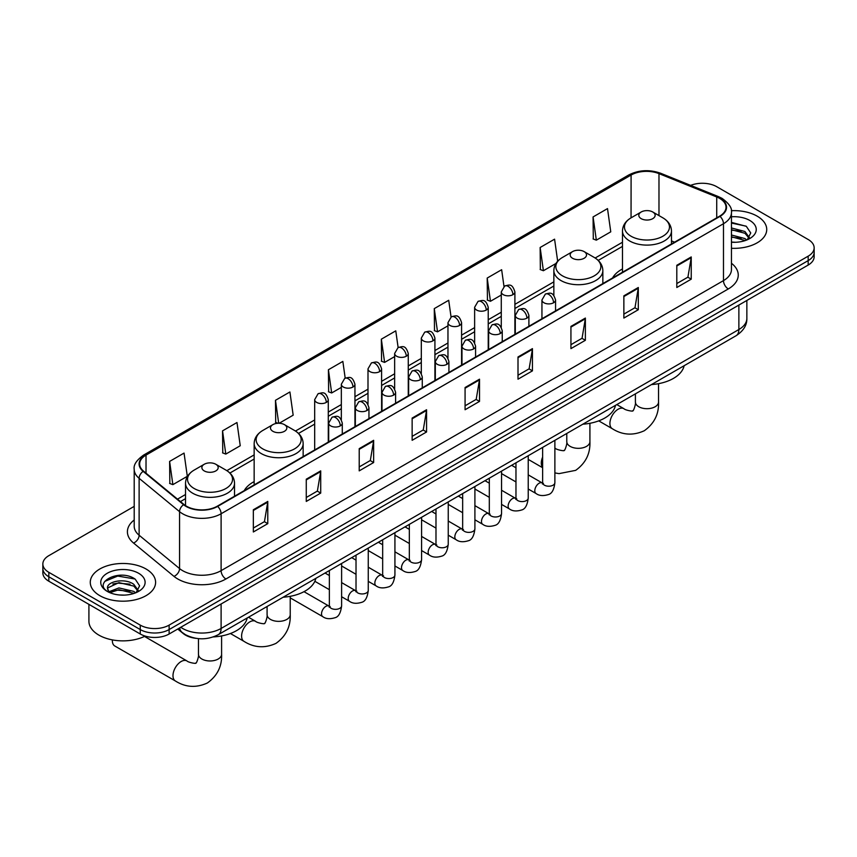 <?xml version="1.0" encoding="UTF-8"?>
<svg xmlns="http://www.w3.org/2000/svg" width="857" height="857" viewBox="0 0 857 857"><rect width="100%" height="100%" fill="white"/><g stroke="black" fill="none" stroke-linecap="round" stroke-linejoin="round"><path stroke-width="1.29" d="M254.154 481.591A36.069 20.825 0 0 0 244.245 490.622M622.471 268.948A36.069 20.825 0 0 0 612.562 277.968M196.124 638.358A20.418 11.784 180 0 1 183.216 633.537L177.742 629.027M134.206 506.369L48.828 555.657A20.418 11.784 0 0 0 42.85 563.992L42.85 572.883A20.418 11.784 0 0 0 48.828 581.217L140.259 633.998A20.418 11.784 0 0 0 169.129 633.998L808.172 265.059A20.418 11.784 0 0 0 814.15 256.725L814.15 252.279A20.418 11.784 0 0 1 808.172 260.614A20.418 11.784 0 0 0 814.15 252.279L814.15 247.834A20.418 11.784 0 0 0 808.172 239.499L716.741 186.708A20.418 11.784 0 0 0 690.635 185.38M42.85 563.992A20.418 11.784 0 0 0 48.828 572.326L140.259 625.117A20.418 11.784 0 0 0 169.129 625.117L169.129 629.563L808.172 260.614L169.129 629.563A20.418 11.784 0 0 1 140.259 629.563A20.418 11.784 0 0 0 169.129 629.563L169.129 633.998M48.828 572.326L48.828 576.772L140.259 629.563L48.828 576.772A20.418 11.784 0 0 1 42.85 568.437A20.418 11.784 0 0 0 48.828 576.772L48.828 581.217M757.159 216.157A32.662 18.854 0 0 0 731.321 210.704A32.662 18.854 0 0 1 757.159 216.157A32.662 18.854 0 0 1 766.726 229.494A32.662 18.854 0 0 0 757.159 216.157M146.033 568.994A32.662 18.854 0 0 0 110.435 564.902A32.662 18.854 0 0 0 90.274 582.332A32.662 18.854 0 0 0 99.841 595.669A32.662 18.854 0 0 0 135.438 599.75A32.662 18.854 0 0 0 155.599 582.332A32.662 18.854 0 0 0 146.033 568.994A32.662 18.854 0 0 0 110.435 564.902A32.662 18.854 0 0 0 90.274 582.332A32.662 18.854 0 0 0 99.841 595.669A32.662 18.854 0 0 0 135.438 599.75A32.662 18.854 0 0 0 155.599 582.332A32.662 18.854 0 0 0 146.033 568.994M719.634 198.374A21.779 12.576 180 0 1 726.008 207.265A21.779 12.576 180 0 1 719.634 216.157L217.25 506.208A21.779 12.576 180 0 1 184.019 504.527L143.59 471.189A21.779 12.576 180 0 1 139.648 463.98A21.779 12.576 180 0 1 146.022 455.088L631.095 175.042A21.779 12.576 180 0 1 658.979 173.628L716.72 196.971A21.779 12.576 180 0 1 719.634 198.374M720.009 198.16A22.325 12.887 0 0 0 717.03 196.714L659.301 173.371A22.325 12.887 0 0 0 630.709 174.817L145.636 454.863A22.325 12.887 0 0 0 143.14 471.371L183.569 504.709A22.325 12.887 0 0 0 217.635 506.423L720.009 216.382A22.325 12.887 0 0 0 720.009 198.16M253.34 509.765L253.34 531.983L267.78 523.648L267.78 501.431L253.34 509.765M253.34 528.041L264.459 521.624L267.716 502.17A5.442 3.139 -120 0 0 267.78 501.431M264.363 521.677L267.78 523.648M306.27 479.202L306.27 501.431L320.711 493.096L320.711 470.868L306.27 479.202M306.27 497.488L317.39 491.061L320.647 471.607A5.442 3.139 -120 0 0 320.711 470.868M317.294 491.125L320.711 493.096M359.212 448.64L359.212 470.868L373.641 462.534L373.641 440.305L359.212 448.64M359.212 466.926L370.32 460.509L373.588 441.044A5.442 3.139 -120 0 0 373.641 440.305M370.224 460.563L373.641 462.534M412.142 418.077L412.142 440.305L426.572 431.971L426.572 409.742L412.142 418.077M412.142 436.363L423.262 429.946L426.518 410.482A5.442 3.139 -120 0 0 426.572 409.742M423.165 430L426.572 431.971M676.805 265.284L676.805 287.502L691.235 279.168L691.235 256.939L676.805 265.284M676.805 283.56L687.925 277.143L691.181 257.678A5.442 3.139 -120 0 0 691.235 256.939M687.817 277.197L691.235 279.168M623.864 295.836L623.864 318.065L638.304 309.731L638.304 287.502L623.864 295.836M623.864 314.123L634.983 307.706L638.251 288.241A5.442 3.139 -120 0 0 638.304 287.502M634.887 307.759L638.304 309.731M570.933 326.399L570.933 348.628L585.374 340.293L585.374 318.065L570.933 326.399M570.933 344.685L582.053 338.258L585.31 318.804A5.442 3.139 -120 0 0 585.374 318.065M581.957 338.322L585.374 340.293M518.003 356.962L518.003 379.19L532.443 370.856L532.443 348.628L518.003 356.962M518.003 375.237L529.123 368.821L532.379 349.367A5.442 3.139 -120 0 0 532.443 348.628M529.026 368.874L532.443 370.856M465.072 387.525L465.072 409.742L479.513 401.408L479.513 379.19L465.072 387.525M465.072 405.8L476.192 399.383L479.449 379.919A5.442 3.139 -120 0 0 479.513 379.19M476.096 399.437L479.513 401.408M731.449 248.294A32.662 18.854 0 0 0 766.726 229.494A32.662 18.854 0 0 1 731.449 248.294M169.129 625.117L808.172 256.168A20.418 11.784 0 0 0 814.15 247.834M279.178 423.262L293.169 415.184L289.912 391.97L275.472 400.305L275.708 422.394M222.541 430.857L225.798 454.081L240.239 445.747L236.982 422.522L222.541 430.857L222.777 452.957M169.611 461.42L172.868 484.644L187.308 476.31L184.051 453.085L169.611 461.42L169.847 483.509M451.05 316.983L448.714 300.282L434.274 308.616L434.51 330.706M503.991 286.463L501.645 269.719L487.205 278.054L487.44 300.154M557.671 261.224L554.575 239.167L540.135 247.502L540.371 269.591M593.076 216.939L596.333 240.164L610.762 231.829L607.506 208.605L593.076 216.939L593.301 239.028M345.189 378.108L342.843 361.408L328.413 369.742L328.638 391.831M398.119 347.524L395.773 330.845L381.344 339.179L381.579 361.268M381.344 339.179L384.6 362.404L394.649 356.598M384.6 362.404L381.344 361.183M434.274 308.616L437.531 331.841L447.965 325.821M437.531 331.841L434.274 330.62M487.205 278.054L490.461 301.278L501.281 295.033M490.461 301.278L487.205 300.068M540.135 247.502L543.402 270.726L555.957 263.474M543.402 270.726L540.135 269.505M596.333 240.164L593.076 238.942M328.413 369.742L331.67 392.967L341.332 387.385M331.67 392.967L328.413 391.745M278.054 423.272L275.472 422.308M275.472 400.305L278.696 423.251M225.798 454.081L222.541 452.86M172.868 484.644L169.611 483.423M731.449 242.07L735.51 242.274M731.449 235.011L744.937 238.567L746.736 240.014M731.449 236.778L745.258 240.549M731.449 227.962L744.937 231.508L749.361 237.614M731.449 229.719L744.937 233.275L749.007 238.075M731.449 242.22A22.186 12.812 0 0 0 749.757 238.557A22.186 12.812 0 0 0 749.757 220.442A22.186 12.812 0 0 0 731.449 216.778M747.261 239.789L750.743 232.965L746.34 226.344L731.449 222.381M731.449 223.066L746.04 226.141M731.449 230.126L741.134 231.326M731.449 237.175L741.134 238.385M622.471 272.258L622.471 230.962A24.499 14.14 0 0 0 629.649 240.967A24.499 14.14 0 0 0 656.344 244.031A24.499 14.14 0 0 0 671.47 230.962C671.288 225.509 668.428 221.138 662.879 217.849L652.745 211.99A8.163 4.714 0 0 0 641.197 211.99A8.163 4.714 0 0 0 641.197 218.664A8.163 4.714 0 0 0 652.745 218.664A8.163 4.714 0 0 0 652.745 211.99L662.879 217.849A22.507 12.994 0 0 1 662.879 236.221A22.507 12.994 0 0 1 631.052 236.221A22.507 12.994 0 0 1 631.052 217.849L631.095 175.042M651.47 384.579A37.429 21.607 0 0 0 684.122 365.725M572.572 258.278A8.163 4.714 0 0 0 584.12 258.278A8.163 4.714 0 0 0 584.12 251.604L594.265 257.464A22.507 12.994 0 0 1 594.265 275.836A22.507 12.994 0 0 1 562.438 275.836A22.507 12.994 0 0 1 562.428 257.464C556.889 260.753 554.029 265.124 553.847 270.576A24.499 14.14 0 0 0 561.024 280.582A24.499 14.14 0 0 0 587.72 283.646A24.499 14.14 0 0 0 602.846 270.576C602.664 265.124 599.804 260.753 594.265 257.464L584.12 251.604A8.163 4.714 0 0 0 572.572 251.604A8.163 4.714 0 0 0 572.572 258.278M582.846 424.194A37.429 21.607 0 0 0 615.508 405.34M272.88 431.307A8.163 4.714 0 0 0 284.428 431.307A8.163 4.714 0 0 0 284.428 424.633L294.562 430.493A22.507 12.994 0 0 1 294.572 430.493A22.507 12.994 0 0 1 294.562 448.864A22.507 12.994 0 0 1 262.735 448.864A22.507 12.994 0 0 1 262.735 430.493C257.196 433.781 254.336 438.152 254.154 443.605A24.499 14.14 0 0 0 261.331 453.61A24.499 14.14 0 0 0 288.027 456.674A24.499 14.14 0 0 0 303.153 443.605C302.971 438.152 300.111 433.781 294.572 430.493L284.428 424.633A8.163 4.714 0 0 0 272.88 424.633A8.163 4.714 0 0 0 272.88 431.307M283.153 597.222A37.429 21.607 0 0 0 315.815 578.368M112.353 640.672L112.353 639.89A11.57 6.685 120 0 0 112.353 640.672A11.57 6.685 120 0 0 114.742 645.964L175.374 680.972A11.57 6.685 -60 0 1 173.607 671.706A11.57 6.685 -60 0 1 181.159 661.508A11.57 6.685 -60 0 1 186.944 660.94C188.261 662.515 197.035 664.1 195.792 662.954C196.167 664.604 199.167 656.216 198.46 654.287A11.57 6.685 180 0 0 201.856 659.012A11.57 6.685 180 0 0 218.214 659.012A11.57 6.685 180 0 0 221.599 654.287C222.092 666.264 217.346 675.83 207.362 682.997C196.167 688.064 185.508 687.389 175.374 680.972M204.255 470.922A8.163 4.714 0 0 0 215.803 470.922A8.163 4.714 0 0 0 215.803 464.258L225.948 470.107A22.507 12.994 0 0 1 225.948 488.479A22.507 12.994 0 0 1 194.121 488.479A22.507 12.994 0 0 1 194.121 470.107C188.572 473.396 185.712 477.767 185.53 483.219A24.499 14.14 0 0 0 192.707 493.225A24.499 14.14 0 0 0 219.413 496.289A24.499 14.14 0 0 0 234.529 483.219C234.347 477.767 231.486 473.396 225.948 470.107L215.803 464.258A8.163 4.714 0 0 0 204.255 464.258A8.163 4.714 0 0 0 204.255 470.922M213.372 636.912A37.429 21.607 0 0 0 247.191 617.983M88.914 604.356L88.914 621.229A34.023 19.647 0 0 0 98.876 635.112A34.023 19.647 0 0 0 145.165 636.098M119.252 594.962L124.372 595.112M109.053 591.705L118.952 587.923L133.81 591.394L135.61 592.84M109.964 592.658L118.952 589.691L134.131 593.387M109.203 592.391L107.618 588.663A15.383 8.881 0 0 0 110.092 592.776M138.223 590.441L133.81 584.345C124.576 577.457 105.582 581.71 107.618 588.663L107.554 587.988M107.65 588.877L108.078 587.731L118.952 582.631L133.81 586.102L137.881 590.902M136.134 592.626L139.605 585.802L135.213 579.171C119.648 567.987 91.988 582.728 107.961 591.769L108.753 592.251M138.62 573.269A22.186 12.812 0 0 0 107.243 573.269A22.186 12.812 0 0 0 107.243 591.384A22.186 12.812 0 0 0 138.62 591.384A22.186 12.812 0 0 0 138.62 573.269M104.715 581.4L117.741 576.054L134.913 578.978M112.856 584.003L117.741 583.114L129.996 584.163M112.856 591.051L117.741 590.173L129.996 591.223M180.773 627.281A27.22 15.715 0 0 0 182.605 628.449A27.22 15.715 0 0 0 221.106 628.449L738.873 329.517A27.22 15.715 0 0 0 746.854 318.397C747.047 325.157 743.447 330.931 736.056 335.74L218.278 634.673A13.616 7.863 60 0 0 221.106 628.449L221.106 604.003M738.873 305.06L738.873 329.517A13.616 7.863 60 0 1 736.056 335.74M179.67 627.913A13.616 9.106 129.5 0 0 182.048 632.337L177.913 628.931M808.172 265.059L808.172 256.168M140.259 633.998L140.259 625.117M731.449 263.27A34.023 19.647 180 0 1 728.289 288.948L225.916 578.989A6.802 3.931 60 0 1 221.106 570.655L723.479 280.614A27.22 15.715 0 0 0 731.449 269.505L731.449 212.6A27.22 15.715 180 0 1 723.479 223.72A6.802 3.931 -120 0 0 720.009 216.382M225.916 578.989A34.023 19.647 180 0 1 177.795 578.989A34.023 19.647 180 0 1 173.982 576.375L133.553 543.038A34.023 19.647 180 0 1 134.206 519.985M182.605 570.655A27.22 15.715 0 0 0 221.106 570.655L221.106 513.761A27.22 15.715 180 0 1 179.552 511.661L139.123 478.324A27.22 15.715 180 0 1 134.206 469.315L134.206 526.209A27.22 15.715 0 0 0 139.123 535.229L179.552 568.566A27.22 15.715 0 0 0 182.605 570.655M731.449 212.6C732.36 208.347 729.232 203.612 722.065 198.374L718.487 196.639A6.802 3.192 112 0 0 717.03 196.714M718.487 196.639L660.758 173.296C649.477 169.311 638.776 169.89 628.652 175.032A6.802 3.931 60 0 1 630.709 174.817M145.636 454.863A6.802 3.931 -120 0 0 143.59 455.088C136.52 460.166 133.392 464.912 134.206 469.315M143.14 471.371A6.802 4.553 129.5 0 0 139.123 478.324L139.123 535.229A6.802 4.553 -50.5 0 1 133.553 543.038M660.758 173.296A6.802 3.192 112 0 0 659.301 173.371M183.569 504.709A6.802 4.553 129.5 0 0 179.552 511.661L179.552 568.566A6.802 4.553 -50.5 0 1 173.982 576.375M217.635 506.423A6.802 3.931 60 0 1 221.106 513.761L723.479 223.72L723.479 280.614A6.802 3.931 60 0 0 728.289 288.948M146.022 455.088L146.022 473.203M716.72 196.971L716.72 217.839M658.979 173.628L658.979 215.6M674.577 242.167L671.47 240.913M622.471 242.252L595.165 258.011M553.847 281.867L514.896 304.353M501.281 312.216L488.233 319.747M474.628 327.61L461.58 335.141M447.965 342.993L434.917 350.534M421.312 358.387L408.264 365.918M394.649 373.781L381.601 381.311M367.996 389.174L354.948 396.705M341.332 404.558L328.285 412.099M314.68 419.951L295.472 431.039M254.154 454.896L226.848 470.654M185.53 494.51L177.495 499.149M465.072 388.221L479.449 379.919M518.003 357.669L532.379 349.367M570.933 327.106L585.31 318.804M623.864 296.543L638.251 288.241M676.805 265.981L691.181 257.678M412.142 418.784L426.518 410.482M359.212 449.347L373.588 441.044M306.27 479.909L320.647 471.607M253.34 510.461L267.716 502.17M658.54 383.679L658.54 402.029A11.57 6.685 180 0 1 655.144 406.743A11.57 6.685 180 0 1 638.786 406.743A11.57 6.685 180 0 1 635.401 402.029C636.098 403.958 633.098 412.346 632.723 410.696C633.966 411.842 625.203 410.246 623.875 408.671L616.804 404.59M658.54 402.029C659.033 413.995 654.287 423.572 644.293 430.739C633.098 435.806 622.439 435.131 612.305 428.714A11.57 6.685 -60 0 1 610.538 419.448A11.57 6.685 -60 0 1 618.09 409.25A11.57 6.685 -60 0 1 623.875 408.671M589.916 423.294L589.916 441.644A11.57 6.685 180 0 1 586.531 446.368A11.57 6.685 180 0 1 570.162 446.368A11.57 6.685 180 0 1 566.777 441.644C567.484 443.572 564.474 451.96 564.11 450.311C565.341 451.457 556.579 449.871 555.261 448.297L554.875 448.072M542.631 467.429A11.57 6.685 -60 0 1 542.631 457.092M290.223 596.322L290.223 614.673A11.57 6.685 180 0 1 286.838 619.397A11.57 6.685 180 0 1 270.469 619.397A11.57 6.685 180 0 1 267.084 614.673C267.791 616.601 264.781 624.989 264.417 623.339C265.649 624.485 256.886 622.9 255.568 621.314L248.498 617.233M290.223 614.673C290.716 626.638 285.97 636.215 275.975 643.382C264.781 648.449 254.122 647.774 243.999 641.357A11.57 6.685 -60 0 1 242.22 632.091A11.57 6.685 -60 0 1 249.783 621.893A11.57 6.685 -60 0 1 255.568 621.314M553.568 302.757A6.802 3.931 0 0 0 555.561 299.982C552.797 291.251 550.108 292.987 545.352 294.08A6.802 3.931 60 0 1 548.748 294.422A6.802 3.931 -120 0 1 553.568 302.757A6.802 3.931 0 0 1 543.938 302.757A6.802 3.931 0 0 1 541.945 299.982L545.352 294.08M528.223 489.004L536.064 493.536A6.128 3.535 -60 0 1 535.132 488.629A6.128 3.535 -60 0 1 539.128 483.23A6.128 3.535 -60 0 1 539.396 483.08A6.128 3.535 -60 0 1 542.192 482.93L528.223 474.864M542.984 483.541L542.427 484.001L542.631 482.673A6.128 3.535 -0 0 0 544.42 485.18A6.128 3.535 -0 0 0 552.808 485.33A6.128 3.535 -0 0 0 554.875 482.673C554.04 489.786 551.833 493.761 548.266 494.596C543.156 496.149 539.085 495.796 536.064 493.536M526.905 318.151A6.802 3.931 0 0 0 528.898 315.365C526.134 306.645 523.456 308.381 518.689 309.473A6.802 3.931 60 0 1 522.095 309.816A6.802 3.931 -120 0 1 526.905 318.151A6.802 3.931 0 0 1 517.285 318.151A6.802 3.931 0 0 1 515.293 315.365L518.689 309.473M501.559 504.398L509.412 508.929A6.128 3.535 -60 0 1 508.469 504.023A6.128 3.535 -60 0 1 512.475 498.624A6.128 3.535 -60 0 1 512.743 498.474A6.128 3.535 -60 0 1 515.528 498.324L501.559 490.258M516.321 498.935L515.775 499.385L515.968 498.067A6.128 3.535 -0 0 0 517.767 500.563A6.128 3.535 -0 0 0 526.144 500.724A6.128 3.535 -0 0 0 528.223 498.067C527.376 505.18 525.18 509.154 521.613 509.99C516.492 511.543 512.422 511.19 509.412 508.929M500.252 333.534A6.802 3.931 0 0 0 502.245 330.759C499.481 322.028 496.792 323.775 492.036 324.867A6.802 3.931 60 0 1 495.432 325.199A6.802 3.931 -120 0 1 500.252 333.534A6.802 3.931 0 0 1 490.622 333.534A6.802 3.931 0 0 1 488.629 330.759L492.036 324.867M474.907 519.792L482.748 524.323A6.128 3.535 -60 0 1 481.805 519.406A6.128 3.535 -60 0 1 485.812 514.018A6.128 3.535 -60 0 1 486.08 513.868A6.128 3.535 -60 0 1 488.876 513.707L474.907 505.641M489.658 514.329L489.111 514.778L489.315 513.461A6.128 3.535 -0 0 0 491.104 515.957A6.128 3.535 -0 0 0 499.481 516.107A6.128 3.535 -0 0 0 501.559 513.461C500.724 520.574 498.517 524.548 494.95 525.373C489.829 526.937 485.769 526.584 482.748 524.323M473.589 348.928A6.802 3.931 0 0 0 475.581 346.153C472.818 337.422 470.139 339.158 465.372 340.261A6.802 3.931 60 0 1 468.779 340.593A6.802 3.931 -120 0 1 473.589 348.928A6.802 3.931 0 0 1 463.969 348.928A6.802 3.931 0 0 1 461.977 346.153L465.372 340.261M448.243 535.175L456.095 539.706A6.128 3.535 -60 0 1 455.153 534.8A6.128 3.535 -60 0 1 459.148 529.401A6.128 3.535 -60 0 1 459.427 529.262A6.128 3.535 -60 0 1 462.212 529.101L448.243 521.035M463.005 529.722L462.459 530.172L462.651 528.855A6.128 3.535 -0 0 0 464.451 531.351A6.128 3.535 -0 0 0 472.828 531.501A6.128 3.535 -0 0 0 474.907 528.855C474.06 535.957 471.864 539.931 468.297 540.767C463.176 542.32 459.106 541.967 456.095 539.706M446.925 364.321A6.802 3.931 0 0 0 448.918 361.547C446.165 352.816 443.476 354.552 438.72 355.655A6.802 3.931 60 0 1 442.116 355.987A6.802 3.931 -120 0 1 446.925 364.321A6.802 3.931 0 0 1 437.306 364.321A6.802 3.931 0 0 1 435.313 361.547L438.72 355.655M421.58 550.569L429.432 555.1A6.128 3.535 -60 0 1 428.489 550.194A6.128 3.535 -60 0 1 432.496 544.795A6.128 3.535 -60 0 1 432.764 544.645A6.128 3.535 -60 0 1 435.56 544.495L421.58 536.428M436.342 545.106L435.795 545.566L435.988 544.238A6.128 3.535 -0 0 0 437.788 546.745A6.128 3.535 -0 0 0 446.165 546.895A6.128 3.535 -0 0 0 448.243 544.238C447.408 551.351 445.201 555.325 441.634 556.161C436.513 557.714 432.453 557.361 429.432 555.1M420.273 379.715A6.802 3.931 0 0 0 422.265 376.93C419.502 368.21 416.823 369.945 412.056 371.038A6.802 3.931 60 0 1 415.463 371.381A6.802 3.931 -120 0 1 420.273 379.715A6.802 3.931 0 0 1 410.642 379.715A6.802 3.931 0 0 1 408.65 376.93L412.056 371.038M394.927 565.963L402.769 570.494A6.128 3.535 -60 0 1 401.837 565.588A6.128 3.535 -60 0 1 405.832 560.189A6.128 3.535 -60 0 1 406.111 560.039A6.128 3.535 -60 0 1 408.896 559.889L394.927 551.822M409.689 560.499L409.143 560.96L409.335 559.632A6.128 3.535 -0 0 0 411.124 562.128A6.128 3.535 -0 0 0 419.512 562.288A6.128 3.535 -0 0 0 421.58 559.632C420.744 566.745 418.537 570.719 414.981 571.555C409.86 573.108 405.79 572.755 402.769 570.494M393.609 395.109A6.802 3.931 0 0 0 395.602 392.324C392.849 383.593 390.16 385.339 385.393 386.432A6.802 3.931 60 0 1 388.799 386.764A6.802 3.931 -120 0 1 393.609 395.109A6.802 3.931 0 0 1 383.99 395.109A6.802 3.931 0 0 1 381.997 392.324L385.393 386.432M368.264 581.357L376.116 585.888A6.128 3.535 -60 0 1 375.173 580.982A6.128 3.535 -60 0 1 379.18 575.583A6.128 3.535 -60 0 1 379.447 575.433A6.128 3.535 -60 0 1 382.243 575.272L368.264 567.205M383.025 575.893L382.479 576.343L382.672 575.026A6.128 3.535 -0 0 0 384.472 577.522A6.128 3.535 -0 0 0 392.849 577.672A6.128 3.535 -0 0 0 394.927 575.026C394.081 582.139 391.885 586.113 388.317 586.938C383.197 588.502 379.137 588.148 376.116 585.888M366.957 410.492A6.802 3.931 0 0 0 368.949 407.718C366.185 398.987 363.497 400.722 358.74 401.826A6.802 3.931 60 0 1 362.147 402.158A6.802 3.931 -120 0 1 366.957 410.492A6.802 3.931 0 0 1 357.326 410.492A6.802 3.931 0 0 1 355.334 407.718L358.74 401.826M341.611 596.74L349.452 601.271A6.128 3.535 -60 0 1 348.52 596.365A6.128 3.535 -60 0 1 352.516 590.966A6.128 3.535 -60 0 1 352.795 590.827A6.128 3.535 -60 0 1 355.58 590.666L341.611 582.599M356.373 591.287L355.816 591.737L356.019 590.419A6.128 3.535 -0 0 0 357.808 592.915A6.128 3.535 -0 0 0 366.196 593.065A6.128 3.535 -0 0 0 368.264 590.419C367.428 597.522 365.221 601.496 361.654 602.332C356.544 603.885 352.473 603.532 349.452 601.271M340.293 425.886A6.802 3.931 0 0 0 342.286 423.112C339.522 414.381 336.844 416.116 332.077 417.22A6.802 3.931 60 0 1 335.483 417.552A6.802 3.931 -120 0 1 340.293 425.886A6.802 3.931 0 0 1 330.673 425.886A6.802 3.931 0 0 1 328.681 423.112L332.077 417.22M290.223 597.865L322.8 616.665A6.128 3.535 -60 0 1 321.857 611.759A6.128 3.535 -60 0 1 325.864 606.36A6.128 3.535 -60 0 1 326.131 606.21A6.128 3.535 -60 0 1 328.917 606.06L303.999 591.673M329.709 606.681L329.163 607.131L329.356 605.803A6.128 3.535 -0 0 0 331.156 608.309A6.128 3.535 -0 0 0 339.533 608.459A6.128 3.535 -0 0 0 341.611 605.803C340.765 612.916 338.569 616.89 335.001 617.726C329.881 619.279 325.81 618.925 322.8 616.665M512.904 294.669A6.802 3.931 0 0 0 514.896 291.894C512.132 283.164 509.454 284.899 504.687 286.002A6.802 3.931 60 0 1 508.094 286.334A6.802 3.931 -120 0 1 512.904 294.669A6.802 3.931 0 0 1 503.284 294.669A6.802 3.931 0 0 1 501.281 291.894L504.687 286.002M486.24 310.063A6.802 3.931 0 0 0 488.233 307.288C485.48 298.557 482.791 300.293 478.035 301.396A6.802 3.931 60 0 1 481.43 301.728A6.802 3.931 -120 0 1 486.24 310.063A6.802 3.931 0 0 1 476.621 310.063A6.802 3.931 0 0 1 474.628 307.288L478.035 301.396M459.588 325.456A6.802 3.931 0 0 0 461.58 322.671C458.816 313.951 456.138 315.687 451.371 316.779A6.802 3.931 60 0 1 454.778 317.122A6.802 3.931 -120 0 1 459.588 325.456A6.802 3.931 0 0 1 449.957 325.456A6.802 3.931 0 0 1 447.965 322.671L451.371 316.779M432.924 340.85A6.802 3.931 0 0 0 434.917 338.065C432.164 329.334 429.475 331.081 424.708 332.173A6.802 3.931 60 0 1 428.114 332.516A6.802 3.931 -120 0 1 432.924 340.85A6.802 3.931 0 0 1 423.304 340.85A6.802 3.931 0 0 1 421.312 338.065L424.708 332.173M406.272 356.233A6.802 3.931 0 0 0 408.264 353.459C405.5 344.728 402.811 346.464 398.055 347.567A6.802 3.931 60 0 1 401.462 347.899A6.802 3.931 -120 0 1 406.272 356.233A6.802 3.931 0 0 1 396.641 356.233A6.802 3.931 0 0 1 394.649 353.459L398.055 347.567M379.608 371.627A6.802 3.931 0 0 0 381.601 368.853C378.837 360.122 376.159 361.858 371.392 362.961A6.802 3.931 60 0 1 374.798 363.293A6.802 3.931 -120 0 1 379.608 371.627A6.802 3.931 0 0 1 369.988 371.627A6.802 3.931 0 0 1 367.996 368.853L371.392 362.961M352.955 387.021A6.802 3.931 0 0 0 354.948 384.236C352.184 375.516 349.495 377.251 344.739 378.344A6.802 3.931 60 0 1 348.135 378.687A6.802 3.931 -120 0 1 352.955 387.021A6.802 3.931 0 0 1 343.325 387.021A6.802 3.931 0 0 1 341.332 384.236L344.739 378.344M326.292 402.415A6.802 3.931 0 0 0 328.285 399.63C325.521 390.899 322.843 392.645 318.076 393.738A6.802 3.931 60 0 1 321.482 394.081A6.802 3.931 -120 0 1 326.292 402.415A6.802 3.931 0 0 1 316.672 402.415A6.802 3.931 0 0 1 314.68 399.63L318.076 393.738M218.278 634.673C207.33 640.179 196.382 640.179 185.423 634.673L182.048 632.337M746.854 318.397L746.854 300.464M628.652 175.032L143.59 455.088M622.471 246.398L598.218 260.399M553.847 286.013L514.896 308.499M501.281 316.362L488.233 323.892M474.628 331.745L461.58 339.286M447.965 347.139L434.917 354.669M421.312 362.532L408.264 370.063M394.649 377.926L381.601 385.457M367.996 393.309L354.948 400.851M341.332 408.703L328.285 416.234M314.68 424.097L298.515 433.428M254.154 459.041L229.901 473.043M185.53 498.656L180.452 501.591M612.305 428.714L598.732 420.873M671.47 243.966L671.47 230.962M622.471 230.962C622.653 225.509 625.514 221.138 631.052 217.849L641.197 211.99M635.401 393.856L635.401 402.029M589.916 441.644C590.409 453.61 585.663 463.187 575.679 470.354L559.021 473.632L554.875 472.903M542.631 467.718L528.223 459.395M602.846 283.581L602.846 270.576M553.847 295.472L553.847 270.576M572.572 251.604L562.428 257.464M566.777 433.471L566.777 441.644M243.999 641.357L230.415 633.516M303.153 456.61L303.153 443.605M254.154 484.901L254.154 443.605M272.88 424.633L262.735 430.493M267.084 606.499L267.084 614.673M221.599 635.937L221.599 654.287M234.529 496.224L234.529 483.219M185.53 505.641L185.53 483.219M204.255 464.258L194.121 470.107M186.944 660.94L144.49 636.43M198.46 638.647L198.46 654.287M543.434 483.423L542.192 482.93M554.875 440.348L554.875 482.673M555.561 310.887L555.561 299.982M515.968 481.934L501.559 473.61M542.631 447.418L542.631 482.673M541.945 318.74L541.945 299.982M515.968 467.793L511.661 465.297M516.771 498.806L515.528 498.324M528.223 455.742L528.223 498.067M528.898 326.271L528.898 315.365M489.315 497.328L474.907 489.004M515.968 462.812L515.968 498.067M515.293 334.134L515.293 315.365M489.315 483.177L484.998 480.691M490.118 514.2L488.876 513.707M501.559 471.125L501.559 513.461M502.245 341.664L502.245 330.759M462.651 512.711L448.243 504.398M489.315 478.206L489.315 513.461M488.629 349.527L488.629 330.759M462.651 498.57L458.334 496.085M463.455 529.594L462.212 529.101M474.907 486.519L474.907 528.855M475.581 357.058L475.581 346.153M435.988 528.105L421.58 519.792M462.651 493.589L462.651 528.855M461.977 364.921L461.977 346.153M435.988 513.964L431.682 511.468M436.802 544.988L435.56 544.495M448.243 501.913L448.243 544.238M448.918 372.452L448.918 361.547M409.335 543.499L394.927 535.175M435.988 508.983L435.988 544.238M435.313 380.304L435.313 361.547M409.335 529.358L405.018 526.862M410.139 560.371L408.896 559.889M421.58 517.307L421.58 559.632M422.265 387.846L422.265 376.93M382.672 558.893L368.264 550.569M409.335 524.377L409.335 559.632M408.65 395.698L408.65 376.93M382.672 544.741L378.365 542.256M383.486 575.765L382.243 575.272M394.927 532.69L394.927 575.026M395.602 403.229L395.602 392.324M356.019 574.286L341.611 565.963M382.672 539.771L382.672 575.026M381.997 411.092L381.997 392.324M356.019 560.135L351.702 557.65M356.823 591.159L355.58 590.666M368.264 548.084L368.264 590.419M368.949 418.623L368.949 407.718M329.356 589.67L314.84 581.292M356.019 555.154L356.019 590.419M355.334 426.486L355.334 407.718M329.356 575.529L325.049 573.033M330.17 606.552L328.917 606.06M341.611 563.477L341.611 605.803M342.286 434.017L342.286 423.112M329.356 570.548L329.356 605.803M328.681 441.869L328.681 423.112M514.896 334.359L514.896 291.894M501.281 327.288L501.281 291.894M488.233 349.752L488.233 307.288M474.628 342.671L474.628 307.288M461.58 365.146L461.58 322.671M447.965 358.065L447.965 322.671M434.917 380.529L434.917 338.065M421.312 373.459L421.312 338.065M408.264 395.923L408.264 353.459M394.649 388.853L394.649 353.459M381.601 411.317L381.601 368.853M367.996 404.236L367.996 368.853M354.948 426.711L354.948 384.236M341.332 419.63L341.332 384.236M328.285 442.094L328.285 399.63M314.68 449.957L314.68 399.63"/></g></svg>
